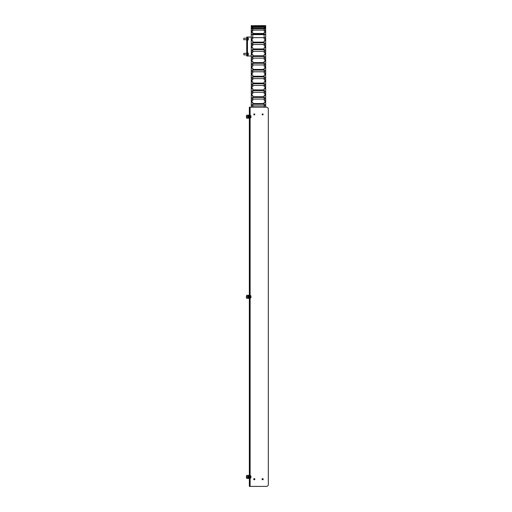 <?xml version="1.0" encoding="UTF-8"?>
<svg xmlns="http://www.w3.org/2000/svg" width="512" height="512" viewBox="0 0 512 512"><rect width="100%" height="100%" fill="white"/><g stroke="black" fill="none" stroke-linecap="round" stroke-linejoin="round"><path stroke-width="0.77" d="M254.643 478.899A0.461 0.461 0 0 1 254.586 479.552A0.461 0.461 0 0 1 253.933 479.494A0.461 0.461 0 0 1 253.99 478.842A0.461 0.461 0 0 1 254.643 478.899M254.726 478.829A0.57 0.57 0 0 1 254.656 479.629A0.57 0.57 0 0 1 253.85 479.558A0.57 0.57 0 0 1 253.926 478.758A0.57 0.57 0 0 1 254.726 478.829M262.765 478.752A0.461 0.461 0 0 1 263.072 479.328A0.461 0.461 0 0 1 262.502 479.642A0.461 0.461 0 0 1 262.189 479.066A0.461 0.461 0 0 1 262.765 478.752M262.79 478.65A0.57 0.57 0 0 1 263.174 479.36A0.57 0.57 0 0 1 262.47 479.738A0.57 0.57 0 0 1 262.086 479.034A0.57 0.57 0 0 1 262.79 478.65M246.47 117.44L246.47 115.923L246.323 117.293L246.669 117.44M250.259 117.702L250.259 118.118A1.638 1.638 0 0 0 250.95 117.402L250.95 115.962A1.638 1.638 0 0 0 250.259 115.238L250.259 117.702M246.669 116.678L246.669 118.195L247.661 118.195L247.821 115.162L246.669 115.162L246.669 116.678L248.288 116.678L248.288 118.195L247.661 118.195M248.288 115.181L248.941 115.181L248.941 116.678L248.288 116.678L248.288 115.162L247.821 115.162M248.941 116.678L248.941 118.176L248.288 118.176M262.63 113.933A0.474 0.474 0 0 0 262.157 114.406A0.474 0.474 0 0 0 262.63 114.88A0.474 0.474 0 0 0 263.104 114.406A0.474 0.474 0 0 0 262.63 113.933M254.291 113.933A0.474 0.474 0 0 0 253.818 114.406A0.474 0.474 0 0 0 254.291 114.88A0.474 0.474 0 0 0 254.765 114.406A0.474 0.474 0 0 0 254.291 113.933M250.118 486.4L249.357 486.4L249.357 484.506L250.118 484.506L250.118 486.4L266.426 486.4A1.894 1.894 0 0 0 268.32 484.506L268.32 109.094A1.894 1.894 0 0 0 266.426 107.2L250.118 107.2L250.118 109.094L249.357 109.094L249.357 107.2L250.118 107.2M250.118 484.506L250.118 109.094M249.357 484.506L249.357 109.094M251.277 107.2L251.277 105.837L252.794 105.837L252.794 107.2L252.813 105.914L264.147 105.914L264.147 107.2L264.166 105.837L265.683 105.837L265.664 25.6L264.147 25.734L265.664 25.734M265.683 104.762L264.166 104.762L264.166 105.837M251.277 105.837L251.277 104.762L252.794 104.762L252.794 105.837M265.683 107.2L265.683 105.837M265.683 105.907L264.166 105.907M252.794 105.907L251.277 105.907M252.813 100.378L252.813 99.085L264.147 99.085L264.147 100.378L265.018 100.378L265.018 102.272L264.147 102.272L264.147 103.558L252.813 103.558L252.813 102.272L251.936 102.272L251.936 100.378L252.813 100.378L252.794 99.078L251.277 99.078L251.277 100.378L252.794 100.378M265.683 97.933L264.166 97.933L264.166 99.008L265.683 99.008M251.277 99.078L251.277 97.933L252.794 97.933L252.794 99.078M264.166 104.237L252.794 104.237M251.277 104.762L251.277 100.378M252.794 104L264.166 104M265.683 99.078L264.166 99.078L264.166 100.378L265.683 100.378M264.166 102.272L265.683 102.272L264.166 102.272L264.166 104.704L265.683 104.704M251.277 99.008L252.794 99.008M251.277 102.272L252.794 102.272L251.277 102.272M251.277 104.704L252.794 104.704L252.794 102.272M252.813 93.549L252.813 92.262L264.147 92.262L264.147 93.549L265.018 93.549L265.018 95.443L264.147 95.443L264.147 96.736L252.813 96.736L252.813 95.443L251.936 95.443L251.936 93.549L252.813 93.549L252.794 92.256L251.277 92.256L251.277 93.549L252.794 93.549M265.683 91.11L264.166 91.11L264.166 92.186L265.683 92.186M251.277 92.256L251.277 91.11L252.794 91.11L252.794 92.256M264.166 97.408L252.794 97.408M251.277 97.933L251.277 93.549M252.794 97.178L264.166 97.178M265.683 92.256L264.166 92.256L264.166 93.549L265.683 93.549M264.166 95.443L265.683 95.443L264.166 95.443L264.166 97.875L265.683 97.875M251.277 92.186L252.794 92.186M251.277 95.443L252.794 95.443L251.277 95.443M251.277 97.875L252.794 97.875L252.794 95.443M252.813 86.726L252.813 85.434L264.147 85.434L264.147 86.726L265.018 86.726L265.018 88.621L264.147 88.621L264.147 89.907L252.813 89.907L252.813 88.621L251.936 88.621L251.936 86.726L252.813 86.726L252.794 85.427L251.277 85.427L251.277 86.726L252.794 86.726M265.683 84.282L264.166 84.282L264.166 85.357L265.683 85.357M251.277 85.427L251.277 84.282L252.794 84.282L252.794 85.427M264.166 90.586L252.794 90.586M251.277 91.11L251.277 86.726M252.794 90.349L264.166 90.349M265.683 85.427L264.166 85.427L264.166 86.726L265.683 86.726M264.166 88.621L265.683 88.621L264.166 88.621L264.166 91.053L265.683 91.053M251.277 85.357L252.794 85.357M251.277 88.621L252.794 88.621L251.277 88.621M251.277 91.053L252.794 91.053L252.794 88.621M252.813 79.898L252.813 78.611L264.147 78.611L264.147 79.898L265.018 79.898L265.018 81.792L264.147 81.792L264.147 83.085L252.813 83.085L252.813 81.792L251.936 81.792L251.936 79.898L252.813 79.898L252.794 78.605L251.277 78.605L251.277 79.898L252.794 79.898M265.683 77.459L264.166 77.459L264.166 78.534L265.683 78.534M251.277 78.605L251.277 77.459L252.794 77.459L252.794 78.605M264.166 83.757L252.794 83.757M251.277 84.282L251.277 79.898M252.794 83.526L264.166 83.526M265.683 78.605L264.166 78.605L264.166 79.898L265.683 79.898M264.166 81.792L265.683 81.792L264.166 81.792L264.166 84.224L265.683 84.224M251.277 78.534L252.794 78.534M251.277 81.792L252.794 81.792L251.277 81.792M251.277 84.224L252.794 84.224L252.794 81.792M252.813 73.075L252.813 71.782L264.147 71.782L264.147 73.075L265.018 73.075L265.018 74.97L264.147 74.97L264.147 76.256L252.813 76.256L252.813 74.97L251.936 74.97L251.936 73.075L252.813 73.075L252.794 71.776L251.277 71.776L251.277 73.075L252.794 73.075M265.683 70.63L264.166 70.63L264.166 71.706L265.683 71.706M251.277 71.776L251.277 70.63L252.794 70.63L252.794 71.776M264.166 76.934L252.794 76.934M251.277 77.459L251.277 73.075M252.794 76.698L264.166 76.698M265.683 71.776L264.166 71.776L264.166 73.075L265.683 73.075M264.166 74.97L265.683 74.97L264.166 74.97L264.166 77.402L265.683 77.402M251.277 71.706L252.794 71.706M251.277 74.97L252.794 74.97L251.277 74.97M251.277 77.402L252.794 77.402L252.794 74.97M252.813 66.246L252.813 64.96L264.147 64.96L264.147 66.246L265.018 66.246L265.018 68.141L264.147 68.141L264.147 69.434L252.813 69.434L252.813 68.141L251.936 68.141L251.936 66.246L252.813 66.246L252.794 64.954L251.277 64.954L251.277 66.246L252.794 66.246M265.683 63.808L264.166 63.808L264.166 64.883L265.683 64.883M251.277 64.954L251.277 63.808L252.794 63.808L252.794 64.954M264.166 70.106L252.794 70.106M251.277 70.63L251.277 66.246M252.794 69.875L264.166 69.875M265.683 64.954L264.166 64.954L264.166 66.246L265.683 66.246M264.166 68.141L265.683 68.141L264.166 68.141L264.166 70.573L265.683 70.573M251.277 64.883L252.794 64.883M251.277 68.141L252.794 68.141L251.277 68.141M251.277 70.573L252.794 70.573L252.794 68.141M252.813 59.424L252.813 58.131L264.147 58.131L264.147 59.424L265.018 59.424L265.018 61.318L264.147 61.318L264.147 62.605L252.813 62.605L252.813 61.318L251.936 61.318L251.936 59.424L252.813 59.424L252.794 58.125L251.277 58.125L251.277 59.424L252.794 59.424M265.683 56.979L264.166 56.979L264.166 58.054L265.683 58.054M251.277 58.125L251.277 56.979L252.794 56.979L252.794 58.125M264.166 63.283L252.794 63.283M251.277 63.808L251.277 59.424M252.794 63.046L264.166 63.046M265.683 58.125L264.166 58.125L264.166 59.424L265.683 59.424M264.166 61.318L265.683 61.318L264.166 61.318L264.166 63.75L265.683 63.75M251.277 58.054L252.794 58.054M251.277 61.318L252.794 61.318L251.277 61.318M251.277 63.75L252.794 63.75L252.794 61.318M252.813 52.595L252.813 51.309L264.147 51.309L264.147 52.595L265.018 52.595L265.018 54.49L264.147 54.49L264.147 55.782L252.813 55.782L252.813 54.49L251.936 54.49L251.936 52.595L252.813 52.595L252.794 51.302L251.277 51.302L251.277 52.595L252.794 52.595M265.683 50.157L264.166 50.157L264.166 51.232L265.683 51.232M251.277 51.302L251.277 50.157L252.794 50.157L252.794 51.302M264.166 56.454L252.794 56.454M251.277 56.979L251.277 52.595M252.794 56.224L264.166 56.224M265.683 51.302L264.166 51.302L264.166 52.595L265.683 52.595M264.166 54.49L265.683 54.49L264.166 54.49L264.166 56.922L265.683 56.922M251.277 51.232L252.794 51.232M251.277 54.49L252.794 54.49L251.277 54.49M251.277 56.922L252.794 56.922L252.794 54.49M252.813 45.773L252.813 44.48L264.147 44.48L264.147 45.773L265.018 45.773L265.018 47.667L264.147 47.667L264.147 48.954L252.813 48.954L252.813 47.667L251.936 47.667L251.936 45.773L252.813 45.773L252.794 44.474L251.277 44.474L251.277 45.773L252.794 45.773M265.683 44.474L264.166 44.474L264.147 43.328L264.166 44.403L265.683 44.403M251.277 44.474L251.277 43.328L252.774 43.328L252.774 40.838L251.258 40.838L251.258 34.592L252.774 34.592L252.774 32.512L251.258 32.512L251.258 28.826L252.774 28.826L251.258 28.896M251.277 44.403L252.794 44.403L252.794 40.838L251.917 40.838L251.917 38.944L252.794 38.944L252.794 37.658L264.128 37.658L264.128 38.944L264.998 38.944L264.998 40.838L264.128 40.838L264.128 42.131L252.794 42.131M264.166 49.632L252.794 49.632M251.277 50.157L251.277 45.773M252.794 49.395L264.166 49.395M264.166 44.403L264.166 45.773L265.683 45.773M264.166 47.667L265.683 47.667L264.166 47.667L264.166 50.099L265.683 50.099M251.277 47.667L252.794 47.667L251.277 47.667M251.277 50.099L252.794 50.099L252.794 47.667M264.147 34.406L264.147 37.581L265.664 37.581M251.258 37.581L252.774 37.581L252.774 34.406M251.258 43.021L251.258 44.73M264.147 42.803L252.794 42.803M264.147 40.838L265.664 40.838L264.147 40.838L264.147 43.328L265.664 43.328L265.677 38.938A1.894 1.894 0 0 0 265.664 38.752M252.774 40.838L251.258 40.838L251.258 43.328M252.794 42.573L264.147 42.573M265.664 37.651L264.147 37.651L264.147 38.944L265.664 38.944M264.147 43.27L265.664 43.27M251.258 38.944L252.774 38.944L252.774 37.651L251.258 37.651M251.258 43.27L252.774 43.27M252.794 31.098L252.794 30.131L264.128 30.131L264.128 31.098L264.998 31.098L264.998 32.512L264.128 32.512L264.128 33.478L252.794 33.478L252.794 32.512L251.917 32.512L251.917 31.098L252.794 31.098M264.128 33.478L264.128 33.856L252.794 33.856L252.794 33.478M264.147 28.96L264.147 30.349M252.774 30.349L252.774 28.96M251.258 32.512L251.258 34.592M265.664 30.131L264.147 30.131L264.147 31.098L265.664 31.098M264.998 31.776L265.664 31.776M265.664 34.592L264.147 34.592L264.147 32.512L265.664 32.512M264.147 34.33L265.664 34.33M264.147 34.624L252.774 34.624M251.258 31.098L252.774 31.098L252.774 30.131L251.258 30.131M251.258 31.776L251.917 31.776M251.258 34.33L252.774 34.33M252.774 29.651L252.794 27.949L251.917 27.949L251.917 27.526L252.794 27.526L252.794 26.694L251.917 26.477L252.794 26.477L252.794 25.939L251.917 25.734L264.128 25.6L264.998 25.939L252.794 26.074M252.794 28.787L264.128 28.787L264.147 29.651M265.677 39.974L265.677 33.536M243.827 54.867L243.827 53.35L243.827 54.867L246.714 54.867M247.616 55.13L247.616 55.552A1.638 1.638 0 0 0 248.307 54.829L248.307 53.389A1.638 1.638 0 0 0 247.616 52.666L247.616 55.13M243.827 39.699L243.827 38.182L243.827 39.699L246.714 39.699M247.616 39.962L247.616 40.384A1.638 1.638 0 0 0 248.307 39.661L248.307 38.221A1.638 1.638 0 0 0 247.616 37.498L247.616 39.962M252.794 26.33L264.128 26.074M251.258 25.734L252.774 25.734L251.258 25.6L251.258 26.477L252.774 26.477L251.258 26.33M265.664 26.33L264.147 26.33L264.147 25.939L265.664 25.939M264.147 26.195L265.664 26.195M251.258 25.939L252.774 25.939L252.774 26.33M251.258 26.195L252.774 26.195M264.128 26.33L264.998 26.477L264.128 26.842L252.794 26.842M252.794 27.238L264.128 27.238L264.128 26.842M251.258 26.477L251.258 27.526L252.774 27.526L251.258 27.238M264.147 26.33L265.664 26.477M265.664 27.238L264.147 27.238L264.147 26.694L265.664 26.694M264.147 26.97L265.664 26.97M251.258 26.694L252.774 26.694L252.774 27.238M251.258 26.97L252.774 26.97M264.128 27.238L264.998 27.526L264.998 27.949L264.128 28.237L252.794 28.237M264.128 28.787L264.128 28.237M264.147 34.579L252.774 34.579M251.258 27.526L251.258 28.826M252.774 34.432L264.147 34.432M264.147 27.238L265.664 27.526M265.664 28.896L264.147 28.896L264.147 27.949L265.664 27.949M264.147 28.486L265.664 28.486M264.147 28.826L265.664 28.826M251.258 27.949L252.774 27.949L252.774 28.826M251.258 28.486L252.774 28.486M246.714 54.106L247.475 54.106L247.475 56.006L246.714 56.006L246.714 37.043L251.258 37.043M247.475 56.006L251.277 56.006M247.475 37.043L247.475 38.938L246.714 38.938M247.475 54.106L247.475 38.938M246.47 297.562L246.47 296.045L246.323 297.408L246.669 297.562M250.259 297.824L250.259 298.24A1.638 1.638 0 0 0 250.95 297.523L250.95 296.077A1.638 1.638 0 0 0 250.259 295.36L250.259 297.824M246.47 477.677L246.47 476.16L246.323 477.53L246.669 477.677M250.259 477.939L250.259 478.362A1.638 1.638 0 0 0 250.95 477.638L250.95 476.198A1.638 1.638 0 0 0 250.259 475.482L250.259 477.939M246.669 296.8L246.669 298.317L247.661 298.317L247.821 295.283L246.669 295.283L246.669 296.8L248.288 296.8L248.288 298.317L248.941 298.298L248.941 296.8L248.288 296.8L248.288 295.283L247.821 295.283M248.288 295.302L248.941 295.302L248.941 296.8M248.288 298.317L247.661 298.317M246.669 476.922L246.669 478.438L247.661 478.438L247.821 475.405L246.669 475.405L246.669 476.922L248.288 476.922L248.288 478.438L248.941 478.419L248.941 476.922L248.288 476.922L248.288 475.405L247.821 475.405M248.288 475.424L248.941 475.424L248.941 476.922M248.288 478.438L247.661 478.438M248.941 117.44L249.357 117.44M248.941 115.923L249.357 115.923M243.827 53.35L246.714 53.35M243.827 38.182L246.714 38.182M248.941 297.562L249.357 297.562M248.941 296.045L249.357 296.045M248.941 477.677L249.357 477.677M248.941 476.16L249.357 476.16"/></g></svg>
